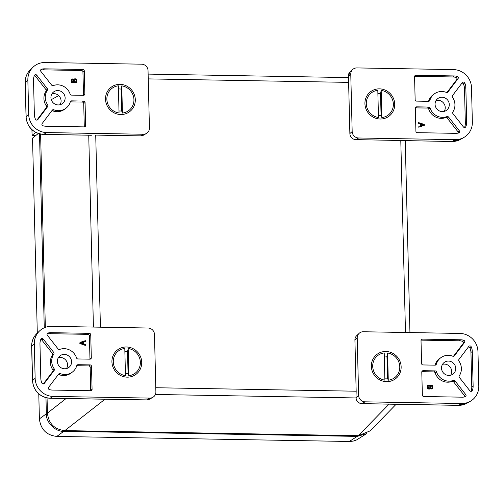 <?xml version="1.0" encoding="UTF-8"?>
<svg xmlns="http://www.w3.org/2000/svg" width="504" height="504" viewBox="0 0 504 504"><rect width="100%" height="100%" fill="white"/><g stroke="black" fill="none" stroke-linecap="round" stroke-linejoin="round"><path stroke-width="0.76" d="M47.061 397.965L47.433 413.104C48.649 423.625 54.457 429.458 64.852 430.611L358.306 435.702L370.238 430.838L396.113 404.277M40.616 134.127L45.335 327.361M31.935 129.755L32.067 135.267L35.809 132.458M32.067 135.267L35.708 135.589M33.529 135.551L33.151 135.544M366.547 433.661L357.172 436.395L63.788 431.304C55.39 431.928 45.807 422.295 46.362 413.79L45.965 397.719M44.258 327.795L39.52 133.881M38.291 133.516L32.533 138.127L37.296 333.113M366.345 433.793L356.656 439.91L353.247 441.088L349.902 441.491L56.82 436.42C46.494 435.248 40.685 429.408 39.394 418.906L38.783 393.945M387.608 353.008L388.269 380.199L387.481 378.044L386.952 356.246L387.608 353.008A13.917 13.324 -126.9 0 1 399.785 366.811A13.917 13.324 -126.9 0 1 388.269 380.199M384.3 356.108A11.201 10.723 -126.9 0 1 385.251 356.082A11.201 10.723 -126.9 0 1 386.952 356.246M387.481 378.044A11.201 10.723 -126.9 0 1 384.836 378.088M384.886 380.142L384.218 352.945A13.917 13.324 -126.9 0 0 372.708 366.339A13.917 13.324 -126.9 0 0 384.886 380.142M121.766 85.869L122.428 113.066L121.64 110.905L121.111 89.113L121.766 85.869A13.917 13.324 -126.9 0 1 133.944 99.672A13.917 13.324 -126.9 0 1 122.428 113.066M118.459 88.975A11.201 10.723 -126.9 0 1 119.417 88.95A11.201 10.723 -126.9 0 1 121.111 89.113M121.64 110.905A11.201 10.723 -126.9 0 1 118.994 110.949M119.045 113.003L118.383 85.812A13.917 13.324 -126.9 0 0 106.867 99.2A13.917 13.324 -126.9 0 0 119.045 113.003M128.186 348.503L128.848 375.701L128.06 373.54L127.531 351.748L128.186 348.503A13.917 13.324 -126.9 0 1 140.364 362.307A13.917 13.324 -126.9 0 1 128.848 375.701M124.879 351.609A11.201 10.723 -126.9 0 1 125.83 351.584A11.201 10.723 -126.9 0 1 127.531 351.748M128.06 373.54A11.201 10.723 -126.9 0 1 125.414 373.584M125.465 375.637L124.797 348.447A13.917 13.324 -126.9 0 0 113.287 361.834A13.917 13.324 -126.9 0 0 125.465 375.637M381.188 90.373L381.849 117.564L381.062 115.41L380.533 93.612L381.188 90.373A13.917 13.324 -126.9 0 1 393.366 104.177A13.917 13.324 -126.9 0 1 381.849 117.564M377.88 93.479A11.201 10.723 -126.9 0 1 378.838 93.448A11.201 10.723 -126.9 0 1 380.533 93.612M381.062 115.41A11.201 10.723 -126.9 0 1 378.416 115.454M378.466 117.508L377.805 90.31A13.917 13.324 -126.9 0 0 366.288 103.704A13.917 13.324 -126.9 0 0 378.466 117.508M126.454 346.985A15.315 14.666 -126.9 0 1 139.91 369.835A15.315 14.666 -126.9 0 1 114.106 369.388A15.315 14.666 -126.9 0 1 126.454 346.985M64.657 368.777A7.295 6.987 -126.9 0 1 60.096 355.755A7.295 6.987 -126.9 0 1 70.069 357.393A7.295 6.987 -126.9 0 1 64.657 368.777M54.149 368.745A1.443 1.386 -126.9 0 1 54.142 370.427L44.302 383.412A1.443 1.386 -126.9 0 1 41.908 383.078A11.655 11.157 -126.9 0 1 40.811 378.391L39.967 343.955A11.655 11.157 -126.9 0 1 40.837 339.299A1.443 1.386 -126.9 0 1 43.218 339.047L53.701 352.384A1.443 1.386 -126.9 0 1 53.789 354.073A13.123 12.569 53.1 0 0 54.149 368.745L52.8 369.753A13.123 12.569 53.1 0 1 52.441 355.081A1.443 1.386 53.1 0 0 52.353 353.399L41.87 340.055A1.443 1.386 53.1 0 0 40.755 339.488M58.08 348.932L47.351 335.267A1.443 1.386 -126.9 0 1 48.025 333.031A11.655 11.157 -126.9 0 1 51.024 332.671L89.302 333.339A1.443 1.386 -126.9 0 1 90.745 334.782L91.306 357.764A1.443 1.386 -126.9 0 1 89.933 359.163L77.931 358.955A1.443 1.386 -126.9 0 1 76.564 357.935A13.123 12.569 53.1 0 0 59.693 349.411A1.443 1.386 -126.9 0 1 58.08 348.932M90.077 364.902A1.443 1.386 -126.9 0 1 91.514 366.351L92.075 389.327A1.443 1.386 -126.9 0 1 90.707 390.726L52.429 390.065A11.655 11.157 -126.9 0 1 49.411 389.598A1.443 1.386 -126.9 0 1 48.623 387.337L58.697 374.037A1.443 1.386 -126.9 0 1 60.285 373.609A13.123 12.569 53.1 0 0 72.362 372.084A13.123 12.569 53.1 0 0 76.759 365.671A1.443 1.386 -126.9 0 1 78.076 364.694L90.077 364.902L88.729 365.917L76.747 365.709M34.297 343.854L35.141 378.29A18.094 17.325 53.1 0 0 53.178 396.415L149.776 398.091A6.439 6.161 53.1 0 0 155.887 391.86L154.482 334.467A6.439 6.161 53.1 0 0 148.063 328.016L51.465 326.34A18.094 17.325 53.1 0 0 39.501 330.989A18.094 17.325 53.1 0 0 34.297 343.854L31.739 346.116L32.584 380.551A17.64 16.89 53.1 0 0 50.167 398.223L53.178 396.415M66.547 368.55A7.295 6.987 53.1 0 0 58.376 357.67M43.325 383.941L52.794 371.442A1.443 1.386 53.1 0 0 52.8 369.753M89.914 359.163A1.443 1.386 53.1 0 0 89.958 358.779L89.397 335.796A1.443 1.386 53.1 0 0 87.954 334.347L49.682 333.686A11.655 11.157 53.1 0 0 47.086 333.944M90.688 390.726A1.443 1.386 53.1 0 0 90.733 390.342L90.166 367.359A1.443 1.386 53.1 0 0 88.729 365.917M60.285 373.609L58.936 374.623A13.123 12.569 53.1 0 0 71.014 373.099L72.362 372.084M79.84 343.47L79.978 342.443L79.84 343.47L85.327 345.423L85.466 344.56L83.935 344.03L83.885 341.926L85.39 341.454L83.885 342.002M58.936 374.623A1.443 1.386 53.1 0 0 58.325 374.529M85.39 341.454L85.371 340.685L79.978 342.443M85.485 345.297L79.997 343.35M83.311 343.822L80.728 342.928L83.273 342.121L83.311 343.822M83.273 342.121L80.835 342.966M83.147 343.76L83.11 342.241M380.199 119.02A15.315 14.666 -126.9 0 1 366.742 96.176A15.315 14.666 -126.9 0 1 392.547 96.623A15.315 14.666 -126.9 0 1 380.199 119.02M441.995 97.234A7.295 6.987 -126.9 0 1 446.557 110.256A7.295 6.987 -126.9 0 1 436.584 108.618A7.295 6.987 -126.9 0 1 441.995 97.234M452.504 97.266A1.443 1.386 -126.9 0 1 452.51 95.584L462.344 82.593A1.443 1.386 -126.9 0 1 464.745 82.933A11.655 11.157 -126.9 0 1 465.841 87.62L466.685 122.056A11.655 11.157 -126.9 0 1 465.816 126.712A1.443 1.386 -126.9 0 1 463.434 126.964L452.951 113.627A1.443 1.386 -126.9 0 1 452.863 111.938A13.123 12.569 53.1 0 0 452.504 97.266M448.573 117.079L459.301 130.744A1.443 1.386 -126.9 0 1 458.621 132.98A11.655 11.157 -126.9 0 1 455.629 133.34L417.35 132.672A1.443 1.386 -126.9 0 1 415.907 131.229L415.346 108.247A1.443 1.386 -126.9 0 1 416.72 106.848L428.721 107.056A1.443 1.386 -126.9 0 1 430.082 108.077A13.123 12.569 53.1 0 0 446.96 116.6A1.443 1.386 -126.9 0 1 448.573 117.079L447.224 118.093A1.443 1.386 53.1 0 0 445.612 117.608L446.96 116.6M416.575 101.109A1.443 1.386 -126.9 0 1 415.139 99.66L414.571 76.684A1.443 1.386 -126.9 0 1 415.945 75.279L454.224 75.947A11.655 11.157 -126.9 0 1 457.241 76.413A1.443 1.386 -126.9 0 1 458.029 78.668L447.955 91.974A1.443 1.386 -126.9 0 1 446.368 92.402A13.123 12.569 53.1 0 0 434.291 93.927A13.123 12.569 53.1 0 0 429.893 100.34A1.443 1.386 -126.9 0 1 428.576 101.317L416.575 101.109M472.355 122.157L471.511 87.721A18.094 17.325 53.1 0 0 453.474 69.596L356.876 67.92A6.439 6.161 53.1 0 0 350.765 74.151L352.17 131.544A6.439 6.161 53.1 0 0 358.583 137.989L455.188 139.671A18.094 17.325 53.1 0 0 463.945 137.422A18.094 17.325 53.1 0 0 472.355 122.157M444.238 111.378A7.295 6.987 53.1 0 0 436.067 100.498M464.549 127.531A11.655 11.157 53.1 0 0 465.337 123.07L464.493 88.635A11.655 11.157 53.1 0 0 463.396 83.948A1.443 1.386 53.1 0 0 461.979 83.084M458.218 133.075A1.443 1.386 53.1 0 0 457.96 131.752L447.224 118.093M430.082 108.077L428.74 109.091A13.123 12.569 53.1 0 0 445.612 117.608M428.74 109.091A1.443 1.386 53.1 0 0 427.373 108.07L415.391 107.862L416.72 106.848M434.291 93.927L432.942 94.935A13.123 12.569 53.1 0 0 428.558 101.317M446.979 92.497L456.687 79.682A1.443 1.386 53.1 0 0 455.893 77.421A11.655 11.157 53.1 0 0 452.876 76.961L414.616 76.293M350.765 74.151L348.466 76.18L349.87 133.573A6.029 5.777 53.1 0 0 355.881 139.614L452.019 141.523L460.713 139.287L463.945 137.422M348.403 77.799A5.985 5.733 53.1 0 1 349.927 72.16L348.163 77.2L348.51 77.994M420.235 125.912L420.185 123.883L418.648 123.354L418.635 122.611L424.28 124.444L424.305 125.345L418.742 127.228L418.887 126.334L418.906 127.109M424.305 125.345L418.742 127.228M420.185 123.883L420.399 125.861L418.887 126.334M418.648 123.354L418.793 122.491M420.342 123.757L418.811 123.234M420.966 123.971L423.549 124.866L421.01 125.672L420.966 123.971M423.284 124.948L420.972 124.148M120.034 84.357A15.315 14.666 -126.9 0 1 133.491 107.201A15.315 14.666 -126.9 0 1 107.686 106.753A15.315 14.666 -126.9 0 1 120.034 84.357M58.206 104.939A7.295 6.987 -126.9 0 1 53.651 91.917A7.295 6.987 -126.9 0 1 63.617 93.555A7.295 6.987 -126.9 0 1 58.206 104.939M47.704 104.908A1.443 1.386 -126.9 0 1 47.691 106.59L37.857 119.58A1.443 1.386 -126.9 0 1 35.456 119.24A11.655 11.157 -126.9 0 1 34.36 114.553L33.522 80.117A11.655 11.157 -126.9 0 1 34.385 75.468A1.443 1.386 -126.9 0 1 36.773 75.209L47.25 88.547A1.443 1.386 -126.9 0 1 47.345 90.235A13.123 12.569 53.1 0 0 47.704 104.908L46.355 105.922A13.123 12.569 53.1 0 1 45.996 91.243A1.443 1.386 53.1 0 0 45.902 89.561L35.425 76.224A1.443 1.386 53.1 0 0 34.31 75.657M51.635 85.094L40.9 71.429A1.443 1.386 -126.9 0 1 41.58 69.193A11.655 11.157 -126.9 0 1 44.579 68.834L82.858 69.502A1.443 1.386 -126.9 0 1 84.294 70.951L84.855 93.927A1.443 1.386 -126.9 0 1 83.488 95.325L71.486 95.117A1.443 1.386 -126.9 0 1 70.119 94.097A13.123 12.569 53.1 0 0 53.248 85.579A1.443 1.386 -126.9 0 1 51.635 85.094M83.626 101.065A1.443 1.386 -126.9 0 1 85.069 102.514L85.63 125.496A1.443 1.386 -126.9 0 1 84.256 126.895L45.977 126.227A11.655 11.157 -126.9 0 1 42.96 125.767A1.443 1.386 -126.9 0 1 42.172 123.505L52.246 110.206A1.443 1.386 -126.9 0 1 53.84 109.778A13.123 12.569 53.1 0 0 65.917 108.247A13.123 12.569 53.1 0 0 70.308 101.833A1.443 1.386 -126.9 0 1 71.625 100.857L83.626 101.065L82.278 102.079L70.295 101.871M27.852 80.016L28.69 114.452A18.094 17.325 53.1 0 0 46.727 132.577L143.331 134.253A6.439 6.161 53.1 0 0 149.436 128.022L148.037 70.629A6.439 6.161 53.1 0 0 141.618 64.184L45.02 62.509A18.094 17.325 53.1 0 0 33.056 67.158A18.094 17.325 53.1 0 0 27.852 80.016L25.294 82.278L26.132 116.714A17.64 16.89 53.1 0 0 43.716 134.385L46.727 132.577M60.096 104.712A7.295 6.987 53.1 0 0 51.925 93.832M36.88 120.103L46.343 107.604A1.443 1.386 53.1 0 0 46.355 105.922M83.469 95.325A1.443 1.386 53.1 0 0 83.513 94.941L82.946 71.959A1.443 1.386 53.1 0 0 81.509 70.51L43.231 69.848A11.655 11.157 53.1 0 0 40.641 70.106M84.237 126.895A1.443 1.386 53.1 0 0 84.281 126.504L83.721 103.528A1.443 1.386 53.1 0 0 82.278 102.079M53.84 109.778L52.492 110.785A13.123 12.569 53.1 0 0 64.569 109.261L65.917 108.247M100.416 327.191L95.722 135.097L140.629 135.878A6.029 5.777 53.1 0 0 143.546 135.129L146.444 133.459M71.448 79.613L72.601 78.933L73.811 79.727L74.283 78.971L75.14 78.719L76.388 79.311L76.904 82.486L71.297 82.511L71.82 79.197M73.723 79.619L74.208 79.034M52.492 110.785A1.443 1.386 53.1 0 0 51.88 110.691M71.738 79.254L71.297 82.511M76.904 82.486L71.461 82.391M74.239 80.879L74.353 79.915L75.191 79.481L75.991 79.897L76.268 81.743L74.258 81.711L74.239 80.879M72.04 80.968L72.16 79.972L73.433 80.023L73.653 81.698L72.059 81.667L72.04 80.968M76.104 81.743L75.991 79.897M75.833 80.016L75.027 79.607M73.49 81.692L73.269 80.142L72.563 79.821M386.612 381.654A15.315 14.666 -126.9 0 1 373.162 358.81A15.315 14.666 -126.9 0 1 398.966 359.257A15.315 14.666 -126.9 0 1 386.612 381.654M448.447 361.072A7.295 6.987 -126.9 0 1 453.001 374.094A7.295 6.987 -126.9 0 1 443.035 372.45A7.295 6.987 -126.9 0 1 448.447 361.072M458.949 361.103A1.443 1.386 -126.9 0 1 458.961 359.421L468.796 346.431A1.443 1.386 -126.9 0 1 471.196 346.771A11.655 11.157 -126.9 0 1 472.292 351.458L473.13 385.894A11.655 11.157 -126.9 0 1 472.267 390.543A1.443 1.386 -126.9 0 1 469.879 390.802L459.402 377.464A1.443 1.386 -126.9 0 1 459.308 375.776A13.123 12.569 53.1 0 0 458.949 361.103M455.017 380.917L465.753 394.582A1.443 1.386 -126.9 0 1 465.072 396.818A11.655 11.157 -126.9 0 1 462.074 397.177L423.795 396.509A1.443 1.386 -126.9 0 1 422.358 395.06L421.791 372.084A1.443 1.386 -126.9 0 1 423.165 370.686L435.166 370.894A1.443 1.386 -126.9 0 1 436.533 371.914A13.123 12.569 53.1 0 0 453.405 380.432A1.443 1.386 -126.9 0 1 455.017 380.917L453.669 381.931A1.443 1.386 53.1 0 0 452.056 381.446L453.405 380.432M423.026 364.946A1.443 1.386 -126.9 0 1 421.583 363.497L421.023 340.515A1.443 1.386 -126.9 0 1 422.396 339.116L460.669 339.784A11.655 11.157 -126.9 0 1 463.686 340.244A1.443 1.386 -126.9 0 1 464.48 342.506L454.406 355.805A1.443 1.386 -126.9 0 1 452.812 356.234A13.123 12.569 53.1 0 0 440.735 357.764A13.123 12.569 53.1 0 0 436.344 364.178A1.443 1.386 -126.9 0 1 435.028 365.154L423.026 364.946M478.8 385.988L477.956 351.553A18.094 17.325 53.1 0 0 459.919 333.434L363.321 331.752A6.439 6.161 53.1 0 0 357.216 337.989L358.615 395.382A6.439 6.161 53.1 0 0 365.035 401.827L461.632 403.502A18.094 17.325 53.1 0 0 470.389 401.26A18.094 17.325 53.1 0 0 478.8 385.988M450.683 375.215A7.295 6.987 53.1 0 0 442.512 364.335M470.994 391.369A11.655 11.157 53.1 0 0 471.782 386.902L470.944 352.466A11.655 11.157 53.1 0 0 469.848 347.785A1.443 1.386 53.1 0 0 468.424 346.916M464.663 396.913A1.443 1.386 53.1 0 0 464.404 395.59L453.669 381.931M436.533 371.914L435.185 372.922A13.123 12.569 53.1 0 0 452.056 381.446M435.185 372.922A1.443 1.386 53.1 0 0 433.818 371.902L421.835 371.694M440.735 357.764L439.387 358.772A13.123 12.569 53.1 0 0 435.009 365.154M453.424 356.334L463.132 343.52A1.443 1.386 53.1 0 0 462.344 341.258A11.655 11.157 53.1 0 0 459.327 340.792L421.067 340.131M359.069 333.409L356.649 335.727A6.029 5.777 53.1 0 0 354.917 340.017L356.171 391.438L355.963 397.807A4.662 0.806 -1.4 0 1 356.057 397.643A5.985 5.733 53.1 0 0 362.023 403.635L458.621 405.31A17.64 16.89 53.1 0 0 467.158 403.124L470.389 401.26M432.3 388.716L432.816 385.402L427.379 385.308L427.253 387.009L427.379 385.308M432.508 388.426L431.519 388.981L430.334 388.187M429.912 388.88L428.98 389.195L427.732 388.603L427.253 387.009M430.46 388.086L431.676 388.855L432.671 388.3M427.732 388.603L427.417 386.883M430.498 388.061L429.137 389.069L427.896 388.477M430.044 386.914L429.925 387.878L429.093 388.307L428.287 387.897L428.009 386.045L430.025 386.083L429.881 387.034L430.025 386.083M429.616 388.219L429.093 388.307M432.237 386.82L432.123 387.822L431.556 388.093L430.851 387.771L430.649 386.927L430.63 386.096L432.218 386.121L432.073 386.946L432.218 386.121M429.767 387.998L429.881 387.034M429.862 386.203L428.016 386.171M431.959 387.941L432.073 386.946M432.06 386.24L430.63 386.215M400.787 140.395L405.481 332.489M148.239 78.901L348.617 82.379M356.164 391.211L155.786 387.734M155.389 394.468L355.969 397.946M88.736 135.167L93.423 327.071M104.996 399.225L64.852 430.611M358.306 435.702L389.044 404.151M47.433 413.104L66.055 398.544M39.394 418.906L46.362 413.79M56.82 436.42L63.788 431.304M349.304 441.491L357.172 436.395M44.302 383.412L43.722 383.853M52.794 371.442L54.142 370.427M53.789 354.073L52.441 355.081M53.701 352.384L52.353 353.399M41.87 340.055L43.218 339.047M91.306 357.764L89.958 358.779M89.397 335.796L90.745 334.782M89.302 333.339L87.954 334.347M49.682 333.686L51.024 332.671M92.075 389.327L90.733 390.342M90.166 367.359L91.514 366.351M76.753 365.69L78.076 364.694M35.141 378.29L32.584 380.551A4.662 0.806 178.6 0 0 32.489 380.715C33.736 391.224 39.577 397.07 50.009 398.267A4.662 1.084 -89 0 0 50.167 398.223L146.765 399.899A5.985 5.733 53.1 0 0 149.663 399.155L152.895 397.291M36.811 333.579A17.64 16.89 53.1 0 0 31.739 346.116A4.662 0.806 178.6 0 0 31.645 346.279C31.601 341.29 33.321 337.05 36.811 333.579L39.501 330.989M149.776 398.091L146.765 399.899A4.662 1.084 -89 0 1 146.607 399.943L50.009 398.267M48.025 333.031L47.225 333.635M465.337 123.07L466.685 122.056M465.816 126.712L464.732 127.525M464.493 88.635L465.841 87.62M463.396 83.948L464.745 82.933M459.301 130.744L457.96 131.752M428.721 107.056L427.373 108.07M428.595 101.317L429.893 100.34M447.955 91.974L447.376 92.408M456.687 79.682L458.029 78.668M454.224 75.947L452.876 76.961M414.622 76.274L415.945 75.279M455.188 139.671L452.176 141.473A17.64 16.89 53.1 0 0 460.713 139.287M404.636 140.654L452.176 141.473A4.662 1.084 91 0 1 452.019 141.523M358.583 137.989L355.881 139.614M352.17 131.544L349.87 133.573M455.893 77.421L457.241 76.413M37.857 119.58L37.271 120.015M46.343 107.604L47.691 106.59M47.345 90.235L45.996 91.243M47.25 88.547L45.902 89.561M35.425 76.224L36.773 75.209M84.855 93.927L83.513 94.941M82.946 71.959L84.294 70.951M82.858 69.502L81.509 70.51M43.231 69.848L44.579 68.834M85.63 125.496L84.281 126.504M83.721 103.528L85.069 102.514M70.302 101.852L71.625 100.857M28.69 114.452L26.132 116.714A4.662 0.806 178.6 0 0 26.044 116.878C27.285 127.386 33.125 133.239 43.565 134.429A4.662 1.084 -89 0 0 43.716 134.385L91.955 135.223M30.366 69.741A17.64 16.89 53.1 0 0 25.294 82.278A4.662 0.806 178.6 0 0 25.2 82.448C25.156 77.452 26.876 73.219 30.366 69.741L33.056 67.158M143.331 134.253L140.629 135.878M41.58 69.193L40.774 69.798M471.782 386.902L473.13 385.894M472.267 390.543L471.183 391.356M470.944 352.466L472.292 351.458M469.848 347.785L471.196 346.771M465.753 394.582L464.404 395.59M435.166 370.894L433.818 371.902M421.842 371.675L423.165 370.686M435.046 365.154L436.344 364.178M454.406 355.805L453.821 356.246M463.132 343.52L464.48 342.506M460.669 339.784L459.327 340.792M421.073 340.112L422.396 339.116M461.632 403.502L458.621 405.31A4.662 1.084 91 0 1 458.47 405.355L467.158 403.124M365.035 401.827L362.023 403.635A4.662 1.084 91 0 1 361.866 403.679C358.338 403.288 356.372 401.329 355.963 397.807M358.615 395.382L356.057 397.643L356 395.319M357.216 337.989L354.917 340.017M462.344 341.258L463.686 340.244M409.941 332.564L405.248 140.71M348.289 77.578L148.119 74.101M58.71 95.621L51.269 99.653M33.34 135.57L35.677 135.607M32.489 380.715L31.645 346.279M149.663 399.155L146.607 399.943M349.927 72.16L352.617 69.571M26.044 116.878L25.2 82.448M91.136 135.255L43.565 134.429M458.47 405.355L361.866 403.679"/></g></svg>
